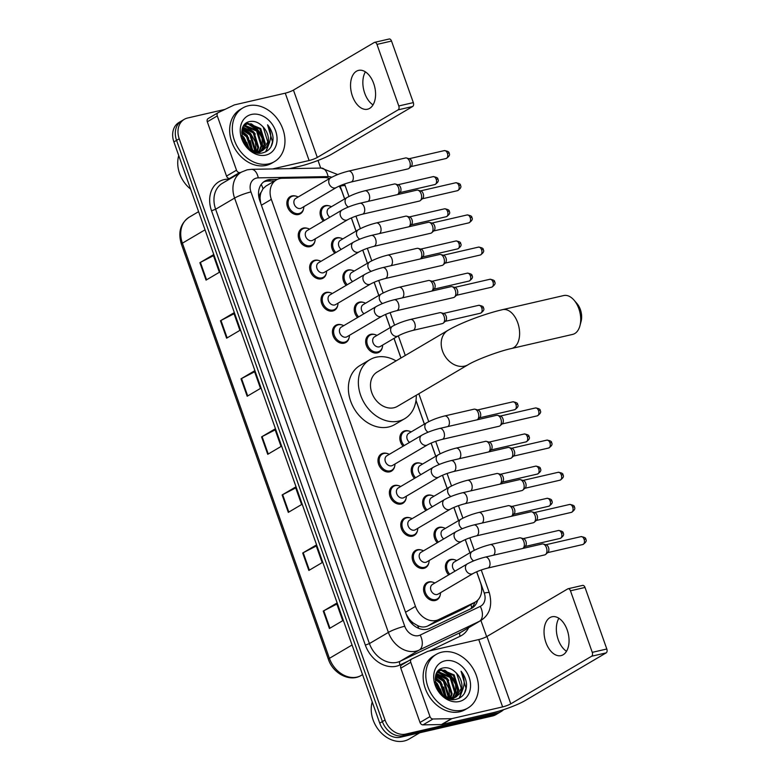 <?xml version="1.0" encoding="UTF-8"?>
<svg xmlns="http://www.w3.org/2000/svg" width="780" height="780" viewBox="0 0 780 780"><rect width="100%" height="100%" fill="white"/><g stroke="black" fill="none" stroke-linecap="round" stroke-linejoin="round"><path stroke-width="1.17" d="M334.747 253.207A9.965 7.819 -120.5 0 1 334.844 238.514A9.965 7.819 -120.5 0 1 336.609 237.812A9.965 7.819 -120.5 0 1 340.577 238.046M346.135 285.382A9.965 7.819 -120.5 0 1 346.232 270.689A9.965 7.819 -120.5 0 1 348.007 269.987A9.965 7.819 -120.5 0 1 351.975 270.212M357.523 317.548A9.965 7.819 -120.5 0 1 357.63 302.854A9.965 7.819 -120.5 0 1 359.395 302.152A9.965 7.819 -120.5 0 1 363.363 302.377M382.327 347.412A9.965 7.819 -120.5 0 1 379.129 352.199A9.965 7.819 -120.5 0 1 377.364 352.901A9.965 7.819 -120.5 0 1 366.776 346.515A9.965 7.819 -120.5 0 1 369.018 335.02A9.965 7.819 -120.5 0 1 370.783 334.318A9.965 7.819 -120.5 0 1 374.751 334.552M403.094 446.219A9.965 7.819 -120.5 0 1 403.192 431.525A9.965 7.819 -120.5 0 1 404.956 430.823A9.965 7.819 -120.5 0 1 408.925 431.057M414.482 478.384A9.965 7.819 -120.5 0 1 414.58 463.69A9.965 7.819 -120.5 0 1 416.354 462.988A9.965 7.819 -120.5 0 1 420.322 463.223M425.88 510.559A9.965 7.819 -120.5 0 1 425.977 495.865A9.965 7.819 -120.5 0 1 427.742 495.163A9.965 7.819 -120.5 0 1 431.71 495.388M437.268 542.724A9.965 7.819 -120.5 0 1 437.365 528.031A9.965 7.819 -120.5 0 1 439.13 527.329A9.965 7.819 -120.5 0 1 443.098 527.563M448.656 574.889A9.965 7.819 -120.5 0 1 448.753 560.196A9.965 7.819 -120.5 0 1 450.528 559.494A9.965 7.819 -120.5 0 1 454.496 559.728M323.349 221.042A9.965 7.819 -120.5 0 1 323.456 206.349A9.965 7.819 -120.5 0 1 325.221 205.647A9.965 7.819 -120.5 0 1 329.189 205.881M440.222 595.023A9.965 7.819 -120.5 0 1 437.024 599.81A9.965 7.819 -120.5 0 1 435.26 600.512A9.965 7.819 -120.5 0 1 424.671 594.126A9.965 7.819 -120.5 0 1 426.913 582.64A9.965 7.819 -120.5 0 1 428.678 581.938A9.965 7.819 -120.5 0 1 432.647 582.163M428.834 562.858A9.965 7.819 -120.5 0 1 425.636 567.645A9.965 7.819 -120.5 0 1 423.872 568.347A9.965 7.819 -120.5 0 1 413.273 561.961A9.965 7.819 -120.5 0 1 415.526 550.466A9.965 7.819 -120.5 0 1 417.29 549.764A9.965 7.819 -120.5 0 1 421.258 549.998M417.446 530.692A9.965 7.819 -120.5 0 1 414.248 535.48A9.965 7.819 -120.5 0 1 412.483 536.182A9.965 7.819 -120.5 0 1 401.885 529.786A9.965 7.819 -120.5 0 1 404.128 518.3A9.965 7.819 -120.5 0 1 405.902 517.598A9.965 7.819 -120.5 0 1 409.87 517.822M406.048 498.517A9.965 7.819 -120.5 0 1 402.851 503.305A9.965 7.819 -120.5 0 1 401.086 504.007A9.965 7.819 -120.5 0 1 390.497 497.62A9.965 7.819 -120.5 0 1 392.74 486.135A9.965 7.819 -120.5 0 1 394.505 485.433A9.965 7.819 -120.5 0 1 398.473 485.657M394.66 466.352A9.965 7.819 -120.5 0 1 391.462 471.139A9.965 7.819 -120.5 0 1 389.698 471.841A9.965 7.819 -120.5 0 1 379.099 465.455A9.965 7.819 -120.5 0 1 381.352 453.96A9.965 7.819 -120.5 0 1 383.116 453.258A9.965 7.819 -120.5 0 1 387.085 453.492M326.313 273.341A9.965 7.819 -120.5 0 1 323.115 278.128A9.965 7.819 -120.5 0 1 321.35 278.831A9.965 7.819 -120.5 0 1 310.752 272.444A9.965 7.819 -120.5 0 1 313.004 260.959A9.965 7.819 -120.5 0 1 314.769 260.257A9.965 7.819 -120.5 0 1 318.737 260.481M314.925 241.176A9.965 7.819 -120.5 0 1 311.727 245.963A9.965 7.819 -120.5 0 1 309.952 246.665A9.965 7.819 -120.5 0 1 299.364 240.279A9.965 7.819 -120.5 0 1 301.606 228.784A9.965 7.819 -120.5 0 1 303.381 228.082A9.965 7.819 -120.5 0 1 307.349 228.316M337.701 305.516A9.965 7.819 -120.5 0 1 334.503 310.303A9.965 7.819 -120.5 0 1 332.738 311.005A9.965 7.819 -120.5 0 1 322.15 304.61A9.965 7.819 -120.5 0 1 324.392 293.124A9.965 7.819 -120.5 0 1 326.157 292.422A9.965 7.819 -120.5 0 1 330.125 292.646M349.099 337.681A9.965 7.819 -120.5 0 1 345.901 342.469A9.965 7.819 -120.5 0 1 344.126 343.171A9.965 7.819 -120.5 0 1 333.538 336.775A9.965 7.819 -120.5 0 1 335.78 325.289A9.965 7.819 -120.5 0 1 337.555 324.587A9.965 7.819 -120.5 0 1 341.523 324.821M303.527 209.011A9.965 7.819 -120.5 0 1 300.329 213.798A9.965 7.819 -120.5 0 1 298.565 214.5A9.965 7.819 -120.5 0 1 287.976 208.104A9.965 7.819 -120.5 0 1 290.219 196.618A9.965 7.819 -120.5 0 1 291.983 195.916A9.965 7.819 -120.5 0 1 295.952 196.141M329.56 178.513A18.691 14.664 59.5 0 0 324.022 177.518L282.331 178.279A18.691 14.664 59.5 0 0 279.718 178.591A18.691 14.664 59.5 0 0 276.403 179.907A18.691 14.664 59.5 0 0 271.343 199.368L415.467 606.392A18.691 14.664 59.5 0 0 438.613 619.603L474.503 602.472A18.691 14.664 59.5 0 0 475.39 601.994A18.691 14.664 59.5 0 0 480.451 582.543L476.639 571.779M413.634 623.269A18.691 14.664 -120.5 0 1 408.671 618.296L408.788 618.599A6.23 4.885 59.5 0 0 413.634 623.269L417.709 625.638C421.219 627.325 424.583 627.442 427.801 625.969L463.69 608.839L475.39 601.994M276.403 179.907L265.912 186.089L263.006 188.76L261.066 192.436A6.23 4.885 59.5 0 0 260.003 198.461A18.691 2.779 160.5 0 0 259.184 198.656M260.003 198.461L260.11 198.773A18.691 14.664 -120.5 0 1 261.066 192.436M260.11 198.773L260.715 203.161M406.224 614.143L408.671 618.296M344.614 198.949L342.118 191.899A18.691 14.664 59.5 0 0 339.115 186.127M469.921 552.796L465.25 539.614M458.523 520.63L453.863 507.449M447.135 488.465L442.465 475.283M435.747 456.3L431.077 443.108M424.349 424.125L415.984 400.501M400.94 358.02L393.988 338.393M390.175 327.619L385.505 314.438M378.787 295.454L374.117 282.272M367.399 263.289L362.729 250.097M356.002 231.124L351.331 217.932M277.475 179.351L270.767 179.478A18.691 14.664 59.5 0 0 268.144 179.8A18.691 14.664 59.5 0 0 264.839 181.116A18.691 14.664 59.5 0 0 259.769 200.567L406.585 615.147A18.691 14.664 59.5 0 0 429.731 628.368L471.003 608.663A18.691 14.664 59.5 0 0 471.88 608.185A18.691 14.664 59.5 0 0 477.633 600.278M263.562 181.984A18.691 14.664 -120.5 0 1 265.483 181.36A18.691 14.664 -120.5 0 1 268.106 181.048L274.677 180.921M443.995 670.117A24.921 19.558 -120.5 0 1 449.046 674.222A24.921 19.558 -120.5 0 0 443.995 670.117M454.506 681.759A24.921 19.558 -120.5 0 1 457.665 691.714A24.921 19.558 -120.5 0 0 454.506 681.759M250.507 123.728A24.921 19.558 -120.5 0 1 255.557 127.822A24.921 19.558 -120.5 0 0 250.507 123.728M261.017 135.369A24.921 19.558 -120.5 0 1 264.176 145.314A24.921 19.558 -120.5 0 0 261.017 135.369M503.558 709.693A18.691 14.664 -120.5 0 1 501.199 711.516A18.691 14.664 -120.5 0 1 497.884 712.832L405.766 734.087A18.691 14.664 -120.5 0 1 385.047 720.018L179.224 138.791A18.691 14.664 -120.5 0 1 184.294 119.33A18.691 14.664 -120.5 0 1 187.6 118.014L224.971 109.395M318.016 160.456L320.707 168.07M480.919 620.48L486.642 636.646M501.199 711.516L495.875 714.655A18.691 14.664 -120.5 0 1 492.56 715.972L400.442 737.217A18.691 14.664 -120.5 0 1 379.733 723.158L173.901 141.921L176.563 140.351A18.691 14.664 -120.5 0 1 181.633 120.89A18.691 14.664 -120.5 0 0 176.563 140.351L382.395 721.588L176.563 140.351L179.224 138.791M400.442 737.217L403.104 735.647A18.691 14.664 -120.5 0 1 382.395 721.588A18.691 14.664 -120.5 0 0 403.104 735.647L495.222 714.402L403.104 735.647L405.766 734.087M498.537 713.086A18.691 14.664 -120.5 0 1 495.222 714.402A18.691 14.664 -120.5 0 0 498.537 713.086M474.835 602.326A18.691 14.664 -120.5 0 1 470.447 608.917M329.423 628.505L342.732 620.675L336.57 603.252L323.261 611.091L329.423 628.505M336.853 604.061L323.778 610.798A4.982 0.741 160.5 0 0 323.261 611.091M308.86 570.443L322.169 562.604L316.007 545.191L302.698 553.02L308.86 570.443M316.29 546L303.215 552.737A4.982 0.741 160.5 0 0 302.698 553.02M288.308 512.372L301.606 504.543L295.444 487.12L282.136 494.959L288.308 512.372M295.727 487.929L282.652 494.666A4.982 0.741 160.5 0 0 282.136 494.959M206.056 280.118L219.365 272.279L213.194 254.855L199.885 262.694L206.056 280.118M213.476 255.674L200.411 262.411A4.982 0.741 160.5 0 0 199.885 262.694M226.619 338.179L239.928 330.349L233.756 312.926L220.447 320.765L226.619 338.179M234.039 313.735L220.974 320.473A4.982 0.741 160.5 0 0 220.447 320.765M247.182 396.25L260.491 388.411L254.319 370.988L241.01 378.827L247.182 396.25M254.602 371.797L241.527 378.544A4.982 0.741 160.5 0 0 241.01 378.827M267.745 454.311L281.053 446.472L274.882 429.058L261.573 436.888L267.745 454.311M275.165 429.868L262.09 436.605A4.982 0.741 160.5 0 0 261.573 436.888M173.901 141.921A18.691 14.664 -120.5 0 1 178.971 122.46L184.294 119.33M373.015 104.891A19.929 11.992 77 0 1 364.718 93.23A19.929 11.992 77 0 1 365.401 71.867M373.708 83.528A19.929 11.992 -103 0 0 358.576 70.376A19.929 11.992 -103 0 0 352.414 96.067A19.929 11.992 -103 0 0 367.536 109.219A19.929 11.992 -103 0 0 373.708 83.528M230.597 178.464L229.534 178.483A3.11 2.447 -120.5 0 1 226.522 176.085L236.506 170.206L217.279 115.918L207.295 121.787A3.11 2.447 -120.5 0 1 208.143 118.55A3.11 2.447 -120.5 0 1 208.289 118.472L217.981 112.759M226.522 176.085L207.295 121.787M289.439 168.636L299.14 166.403A24.921 3.705 160.5 0 0 331.841 154.089L412.688 106.489L398.141 109.843L317.294 157.443A6.23 0.926 -19.5 0 1 309.124 160.524L272.62 168.938M388.83 39.136A3.11 1.872 77 0 1 389.161 39A3.11 1.872 77 0 1 391.521 41.057L376.974 44.411A3.11 1.872 -103 0 0 374.615 42.354A3.11 1.872 -103 0 0 374.283 42.49L293.446 90.09A6.23 0.926 -19.5 0 1 285.265 93.171L234.575 104.861A3.11 2.447 59.5 0 0 234.166 104.998L218.273 112.593A3.11 2.447 59.5 0 0 218.117 112.671A3.11 2.447 59.5 0 0 217.279 115.918M398.141 109.843A3.11 1.872 -103 0 0 398.775 105.963L413.322 102.609L391.521 41.057M413.322 102.609A3.11 1.872 77 0 1 412.688 106.489M398.775 105.963L376.974 44.411M236.506 170.206A3.11 2.447 59.5 0 0 239.518 172.604L240.581 172.585M190.603 189.091A28.031 21.996 -120.5 0 1 178.747 155.591M268.924 163.82A31.142 24.443 -120.5 0 1 235.823 143.842A31.142 24.443 -120.5 0 1 242.843 107.942A31.142 24.443 -120.5 0 1 248.362 105.748A31.142 24.443 -120.5 0 1 281.463 125.716A31.142 24.443 -120.5 0 1 274.443 161.626A31.142 24.443 -120.5 0 1 268.924 163.82M274.443 161.626L271.781 163.186A31.142 24.443 -120.5 0 1 266.263 165.38A31.142 24.443 -120.5 0 1 233.161 145.411A31.142 24.443 -120.5 0 1 240.181 109.512L242.843 107.942M273.068 137.875C272.63 133.058 270.796 128.7 267.569 124.81C272.084 133.302 271.674 140.761 266.36 147.206A15.571 12.217 -120.5 0 0 262.382 126.204C258.599 122.431 254.573 120.851 250.302 121.465C232.781 123.922 245.524 157.697 262.694 152.861C269.519 151.018 272.981 146.026 273.068 137.875M251.443 114.455A21.801 17.111 -120.5 0 1 275.613 130.864A21.801 17.111 -120.5 0 1 265.844 155.103A21.801 17.111 -120.5 0 1 241.673 138.694A21.801 17.111 -120.5 0 1 251.443 114.455M258.394 152.987L260.9 151.418M259.282 152.47L260.442 151.593M260.812 151.261L264.459 143.891L259.877 129.041L247.367 123.883L245.154 124.673M258.209 152.958L259.701 152.236M261.271 151.105L265.298 143.393L260.705 128.554L248.196 123.396L243.701 125.882M257.81 152.899L258.511 152.1M258.823 151.681L261.134 145.85L256.552 131.001L243.672 125.921M258.082 152.939L259.009 152.002M259.34 151.612L261.973 145.353L257.38 130.514L244.871 125.346L244.003 125.58M256.63 151.749L257.81 147.8L253.227 132.961L242.804 127.589M257.195 151.768L258.638 147.313L254.056 132.473L243.019 127.111M254.153 151.359L254.485 149.76L249.893 134.921L242.073 129.88M254.806 151.505L255.314 149.272L250.731 134.433L242.229 129.246M251.297 150.286L246.568 136.88L241.732 132.99M252.057 150.667L247.406 136.393L241.761 132.112M247.484 147.059L242.375 137.904M248.635 148.2L244.072 138.352L242.024 136.334M245.554 124.42L244.091 125.317M255.079 152.178L259.311 151.934L262.197 150.764L266.36 147.206M251.569 150.452L260.14 151.447L263.026 150.277M262.606 150.511L267.793 141.931L263.201 127.082L262.382 126.204M249.493 148.951L243.916 137.358L241.868 135.32M253.13 151.066L247.25 135.398L241.878 131.001M256.23 151.72L255.401 141.98L250.575 133.439L242.687 127.871M262.655 148.97L262.051 138.06L257.224 129.519L248.596 123.698M247.826 123.484L246.246 123.162M265.99 151.691L269.744 141.853M248.937 148.483L246.889 142.603M245.329 139.951L241.966 136.022M252.72 150.92L250.214 140.644M248.654 137.992L241.82 131.459M251.979 136.032L250.156 133.682L242.551 128.222M255.304 134.072L253.481 131.722L244.403 125.765M258.638 132.112L256.815 129.763L247.728 123.805M247.192 123.669L245.905 123.425M265.629 151.876L269.246 143.12M270.972 146.884L272.493 141.872L267.569 124.81M574.051 300.163L577.073 303.673A13.709 8.248 77 0 1 580.369 309.543A13.709 8.248 77 0 1 581.12 321.243L579.95 325.718A19.929 11.992 -103 0 0 578.848 308.704A19.929 11.992 -103 0 0 574.051 300.163A19.929 11.992 -103 0 0 563.716 295.552L502.622 309.64A19.929 11.992 77 0 1 517.754 322.793A19.929 11.992 77 0 1 511.583 348.485L572.676 334.396A19.929 11.992 -103 0 0 579.95 325.718M468.166 364.699A19.929 15.639 59.5 0 1 464.636 366.103A19.929 15.639 59.5 0 1 442.543 351.107A19.929 15.639 59.5 0 1 447.944 330.349L377.208 372.002A19.929 15.639 59.5 0 0 372.723 394.973A19.929 15.639 59.5 0 0 393.91 407.755A19.929 15.639 59.5 0 0 397.439 406.351L468.166 364.699C475.595 360.067 498.595 351.273 511.583 348.485M416.286 395.255A34.261 26.89 -120.5 0 1 404.713 418.694A34.261 26.89 -120.5 0 1 398.639 421.112A34.261 26.89 -120.5 0 1 362.222 399.145A34.261 26.89 -120.5 0 1 369.944 359.648A34.261 26.89 -120.5 0 1 376.019 357.24A34.261 26.89 -120.5 0 1 396.055 360.896M404.713 418.694L394.729 424.573A34.261 26.89 -120.5 0 1 388.654 426.982A34.261 26.89 -120.5 0 1 352.238 405.025A34.261 26.89 -120.5 0 1 359.96 365.527L369.944 359.648M336.316 187.551L301.45 208.075A5.606 4.397 -120.5 0 1 300.456 208.474A5.606 4.397 -120.5 0 1 294.499 204.877A5.606 4.397 -120.5 0 1 295.756 198.412L330.623 177.889A5.606 4.397 -120.5 0 0 329.228 184.051A5.606 4.397 -120.5 0 0 335.322 187.941A5.606 4.397 -120.5 0 0 336.316 187.551C340.324 185.377 345.248 183.544 351.078 182.023L407.998 168.899A5.606 3.373 77 0 0 408.593 168.655A5.606 3.373 77 0 0 408.964 168.382A5.606 3.373 77 0 0 409.734 161.674A5.606 3.373 77 0 0 406.575 158.008A5.606 3.373 77 0 0 405.483 157.97L348.562 171.103A5.606 3.373 77 0 1 352.814 174.798A5.606 3.373 77 0 1 352.921 175.13A5.606 3.373 77 0 1 351.078 182.023M303.839 206.671A9.341 7.332 -120.5 0 1 300.68 212.862A9.341 7.332 -120.5 0 1 299.023 213.525A9.341 7.332 -120.5 0 1 289.097 207.538A9.341 7.332 -120.5 0 1 291.203 196.765A9.341 7.332 -120.5 0 1 292.861 196.102A9.341 7.332 -120.5 0 1 298.155 197.008M406.575 158.008L409.529 158.847A4.046 2.438 77 0 1 411.811 161.489A4.046 2.438 77 0 1 411.255 166.335L408.964 168.382M347.704 219.716L312.839 240.25A5.606 4.397 -120.5 0 1 311.844 240.64A5.606 4.397 -120.5 0 1 305.887 237.052A5.606 4.397 -120.5 0 1 307.144 230.588L342.01 210.054A5.606 4.397 -120.5 0 0 340.616 216.216A5.606 4.397 -120.5 0 0 346.71 220.116A5.606 4.397 -120.5 0 0 347.704 219.716C351.712 217.552 356.635 215.709 362.466 214.198L419.386 201.064A5.606 3.373 77 0 0 419.981 200.83A5.606 3.373 77 0 0 420.361 200.548A5.606 3.373 77 0 0 421.122 193.84A5.606 3.373 77 0 0 417.963 190.174A5.606 3.373 77 0 0 416.871 190.135L359.95 203.268A5.606 3.373 77 0 1 364.202 206.973A5.606 3.373 77 0 1 364.319 207.304A5.606 3.373 77 0 1 362.466 214.198M315.227 238.836A9.341 7.332 -120.5 0 1 312.078 245.037A9.341 7.332 -120.5 0 1 310.421 245.69A9.341 7.332 -120.5 0 1 300.485 239.704A9.341 7.332 -120.5 0 1 302.591 228.93A9.341 7.332 -120.5 0 1 304.249 228.277A9.341 7.332 -120.5 0 1 309.543 229.174M417.963 190.174L420.917 191.012A4.046 2.438 77 0 1 423.199 193.655A4.046 2.438 77 0 1 422.653 198.51L420.361 200.548M359.093 251.881L324.226 272.415A5.606 4.397 -120.5 0 1 323.232 272.815A5.606 4.397 -120.5 0 1 317.275 269.217A5.606 4.397 -120.5 0 1 318.542 262.753L353.408 242.219A5.606 4.397 -120.5 0 0 352.014 248.391A5.606 4.397 -120.5 0 0 358.098 252.281A5.606 4.397 -120.5 0 0 359.093 251.881C363.1 249.717 368.023 247.874 373.864 246.363L430.784 233.23A5.606 3.373 77 0 0 431.369 232.996A5.606 3.373 77 0 0 431.75 232.723A5.606 3.373 77 0 0 432.52 226.005A5.606 3.373 77 0 0 429.361 222.349A5.606 3.373 77 0 0 428.259 222.31L371.339 235.433A5.606 3.373 77 0 1 375.599 239.138A5.606 3.373 77 0 1 375.706 239.47A5.606 3.373 77 0 1 373.864 246.363M326.625 271.001A9.341 7.332 -120.5 0 1 323.466 277.202A9.341 7.332 -120.5 0 1 321.808 277.865A9.341 7.332 -120.5 0 1 311.873 271.869A9.341 7.332 -120.5 0 1 313.979 261.095A9.341 7.332 -120.5 0 1 315.637 260.442A9.341 7.332 -120.5 0 1 320.931 261.339M429.361 222.349L432.315 223.178A4.046 2.438 77 0 1 434.596 225.829A4.046 2.438 77 0 1 434.041 230.675L431.75 232.723M370.49 284.056L335.624 304.58A5.606 4.397 -120.5 0 1 334.63 304.98A5.606 4.397 -120.5 0 1 328.673 301.382A5.606 4.397 -120.5 0 1 329.93 294.918L364.796 274.394A5.606 4.397 -120.5 0 0 363.402 280.556A5.606 4.397 -120.5 0 0 369.496 284.447A5.606 4.397 -120.5 0 0 370.49 284.056C374.498 281.882 379.421 280.04 385.252 278.528L442.172 265.405A5.606 3.373 77 0 0 442.767 265.161A5.606 3.373 77 0 0 443.137 264.888A5.606 3.373 77 0 0 443.908 258.18A5.606 3.373 77 0 0 440.749 254.514A5.606 3.373 77 0 0 439.657 254.475L382.736 267.608A5.606 3.373 77 0 1 386.987 271.303A5.606 3.373 77 0 1 387.094 271.635A5.606 3.373 77 0 1 385.252 278.528M338.013 303.176A9.341 7.332 -120.5 0 1 334.854 309.368A9.341 7.332 -120.5 0 1 333.197 310.031A9.341 7.332 -120.5 0 1 323.271 304.034A9.341 7.332 -120.5 0 1 325.377 293.27A9.341 7.332 -120.5 0 1 327.034 292.607A9.341 7.332 -120.5 0 1 332.329 293.514M440.749 254.514L443.703 255.352A4.046 2.438 77 0 1 445.985 257.995A4.046 2.438 77 0 1 445.429 262.84L443.137 264.888M381.878 316.222L347.012 336.755A5.606 4.397 -120.5 0 1 346.018 337.145A5.606 4.397 -120.5 0 1 340.06 333.548A5.606 4.397 -120.5 0 1 341.318 327.093L376.184 306.56A5.606 4.397 -120.5 0 0 374.79 312.721A5.606 4.397 -120.5 0 0 380.884 316.612A5.606 4.397 -120.5 0 0 381.878 316.222C385.885 314.057 390.809 312.215 396.64 310.703L453.57 297.57A5.606 3.373 77 0 0 454.155 297.336A5.606 3.373 77 0 0 454.535 297.053A5.606 3.373 77 0 0 455.296 290.345A5.606 3.373 77 0 0 452.137 286.679A5.606 3.373 77 0 0 451.045 286.64L394.124 299.773A5.606 3.373 77 0 1 398.375 303.469A5.606 3.373 77 0 1 398.492 303.8A5.606 3.373 77 0 1 396.64 310.703M349.411 335.341A9.341 7.332 -120.5 0 1 346.252 341.543A9.341 7.332 -120.5 0 1 344.594 342.196A9.341 7.332 -120.5 0 1 334.659 336.209A9.341 7.332 -120.5 0 1 336.765 325.435A9.341 7.332 -120.5 0 1 338.423 324.782A9.341 7.332 -120.5 0 1 343.717 325.679M452.137 286.679L455.091 287.518A4.046 2.438 77 0 1 457.373 290.16A4.046 2.438 77 0 1 456.827 295.006L454.535 297.053M427.44 444.892L392.574 465.426A5.606 4.397 -120.5 0 1 391.579 465.816A5.606 4.397 -120.5 0 1 385.622 462.228A5.606 4.397 -120.5 0 1 386.89 455.764L421.756 435.23A5.606 4.397 -120.5 0 0 420.361 441.392A5.606 4.397 -120.5 0 0 426.445 445.292A5.606 4.397 -120.5 0 0 427.44 444.892C431.457 442.728 436.371 440.885 442.211 439.374L499.132 426.241A5.606 3.373 77 0 0 499.717 426.007A5.606 3.373 77 0 0 500.097 425.724A5.606 3.373 77 0 0 500.867 419.016A5.606 3.373 77 0 0 497.708 415.35A5.606 3.373 77 0 0 496.606 415.321L439.686 428.444A5.606 3.373 77 0 1 443.947 432.149A5.606 3.373 77 0 1 444.054 432.481A5.606 3.373 77 0 1 442.211 439.374M394.973 464.012A9.341 7.332 -120.5 0 1 391.813 470.213A9.341 7.332 -120.5 0 1 390.156 470.866A9.341 7.332 -120.5 0 1 380.221 464.88A9.341 7.332 -120.5 0 1 382.327 454.106A9.341 7.332 -120.5 0 1 383.984 453.453A9.341 7.332 -120.5 0 1 389.279 454.35M497.708 415.35L500.662 416.188A4.046 2.438 77 0 1 502.944 418.831A4.046 2.438 77 0 1 502.388 423.686L500.097 425.724M438.838 477.058L403.972 497.591A5.606 4.397 -120.5 0 1 402.977 497.991A5.606 4.397 -120.5 0 1 397.02 494.393A5.606 4.397 -120.5 0 1 398.278 487.929L433.144 467.395A5.606 4.397 -120.5 0 0 431.75 473.567A5.606 4.397 -120.5 0 0 437.843 477.457A5.606 4.397 -120.5 0 0 438.838 477.058C442.845 474.893 447.769 473.05 453.599 471.539L510.52 458.406A5.606 3.373 77 0 0 511.115 458.172A5.606 3.373 77 0 0 511.485 457.899A5.606 3.373 77 0 0 512.255 451.181A5.606 3.373 77 0 0 509.096 447.525A5.606 3.373 77 0 0 508.004 447.486L451.084 460.61A5.606 3.373 77 0 1 455.335 464.315A5.606 3.373 77 0 1 455.442 464.646A5.606 3.373 77 0 1 453.599 471.539M406.36 496.187A9.341 7.332 -120.5 0 1 403.202 502.378A9.341 7.332 -120.5 0 1 401.544 503.042A9.341 7.332 -120.5 0 1 391.619 497.045A9.341 7.332 -120.5 0 1 393.724 486.281A9.341 7.332 -120.5 0 1 395.382 485.618A9.341 7.332 -120.5 0 1 400.676 486.525M509.096 447.525L512.05 448.354A4.046 2.438 77 0 1 514.332 451.006A4.046 2.438 77 0 1 513.776 455.851L511.485 457.899M450.226 509.233L415.36 529.757A5.606 4.397 -120.5 0 1 414.365 530.156A5.606 4.397 -120.5 0 1 408.408 526.558A5.606 4.397 -120.5 0 1 409.675 520.094L444.541 499.57A5.606 4.397 -120.5 0 0 443.147 505.733A5.606 4.397 -120.5 0 0 449.231 509.623A5.606 4.397 -120.5 0 0 450.226 509.233C454.233 507.058 459.157 505.225 464.987 503.704L521.917 490.581A5.606 3.373 77 0 0 522.502 490.337A5.606 3.373 77 0 0 522.883 490.064A5.606 3.373 77 0 0 523.643 483.356A5.606 3.373 77 0 0 520.484 479.69A5.606 3.373 77 0 0 519.392 479.651L462.472 492.784A5.606 3.373 77 0 1 466.723 496.48A5.606 3.373 77 0 1 466.84 496.811A5.606 3.373 77 0 1 464.987 503.704M417.758 528.352A9.341 7.332 -120.5 0 1 414.599 534.544A9.341 7.332 -120.5 0 1 412.942 535.207A9.341 7.332 -120.5 0 1 403.006 529.21A9.341 7.332 -120.5 0 1 405.113 518.447A9.341 7.332 -120.5 0 1 406.77 517.783A9.341 7.332 -120.5 0 1 412.064 518.69M520.484 479.69L523.438 480.529A4.046 2.438 77 0 1 525.72 483.171A4.046 2.438 77 0 1 525.174 488.017L522.883 490.064M461.614 541.398L426.748 561.932A5.606 4.397 -120.5 0 1 425.753 562.322A5.606 4.397 -120.5 0 1 419.796 558.733A5.606 4.397 -120.5 0 1 421.063 552.269L455.93 531.736A5.606 4.397 -120.5 0 0 454.535 537.898A5.606 4.397 -120.5 0 0 460.619 541.798A5.606 4.397 -120.5 0 0 461.614 541.398C465.631 539.233 470.545 537.391 476.385 535.88L533.306 522.746A5.606 3.373 77 0 0 533.89 522.512A5.606 3.373 77 0 0 534.271 522.23A5.606 3.373 77 0 0 535.041 515.521A5.606 3.373 77 0 0 531.882 511.856A5.606 3.373 77 0 0 530.78 511.817L473.86 524.95A5.606 3.373 77 0 1 478.12 528.645A5.606 3.373 77 0 1 478.228 528.986A5.606 3.373 77 0 1 476.385 535.88M429.146 560.518A9.341 7.332 -120.5 0 1 425.987 566.719A9.341 7.332 -120.5 0 1 424.33 567.372A9.341 7.332 -120.5 0 1 414.404 561.385A9.341 7.332 -120.5 0 1 416.5 550.612A9.341 7.332 -120.5 0 1 418.158 549.958A9.341 7.332 -120.5 0 1 423.452 550.856M531.882 511.856L534.836 512.694A4.046 2.438 77 0 1 537.118 515.336A4.046 2.438 77 0 1 536.562 520.192L534.271 522.23M473.011 573.563L438.145 594.097A5.606 4.397 -120.5 0 1 437.151 594.487A5.606 4.397 -120.5 0 1 431.194 590.899A5.606 4.397 -120.5 0 1 432.452 584.434L467.317 563.901A5.606 4.397 -120.5 0 0 465.923 570.073A5.606 4.397 -120.5 0 0 472.017 573.963A5.606 4.397 -120.5 0 0 473.011 573.563C477.019 571.399 481.942 569.556 487.773 568.045L544.693 554.911A5.606 3.373 77 0 0 545.288 554.678A5.606 3.373 77 0 0 545.668 554.404A5.606 3.373 77 0 0 546.429 547.687A5.606 3.373 77 0 0 543.27 544.03A5.606 3.373 77 0 0 542.178 543.992L485.257 557.115A5.606 3.373 77 0 1 489.508 560.82A5.606 3.373 77 0 1 489.616 561.151A5.606 3.373 77 0 1 487.773 568.045M440.534 592.683A9.341 7.332 -120.5 0 1 437.375 598.884A9.341 7.332 -120.5 0 1 435.718 599.547A9.341 7.332 -120.5 0 1 425.792 593.551A9.341 7.332 -120.5 0 1 427.898 582.777A9.341 7.332 -120.5 0 1 429.556 582.124A9.341 7.332 -120.5 0 1 434.85 583.021M543.27 544.03L546.224 544.859A4.046 2.438 77 0 1 548.506 547.511A4.046 2.438 77 0 1 547.95 552.357L545.668 554.404M329.833 217.23A5.606 4.397 -120.5 0 1 328.994 208.153L346.954 197.574A5.606 4.397 -120.5 0 0 345.56 203.736A5.606 4.397 -120.5 0 0 348.368 207.022M324.46 220.389A9.341 7.332 -120.5 0 1 324.431 206.495A9.341 7.332 -120.5 0 1 326.089 205.842A9.341 7.332 -120.5 0 1 331.383 206.739M368.15 201.376A5.606 3.373 77 0 0 369.262 194.815A5.606 3.373 77 0 0 364.894 190.788L394.27 184.012A5.606 3.373 77 0 1 395.372 184.041L398.327 184.88A4.046 2.438 77 0 1 400.608 187.522A4.046 2.438 77 0 1 400.052 192.377L397.761 194.415A5.606 3.373 77 0 1 397.537 194.6M395.372 184.041A5.606 3.373 77 0 1 398.824 188.711A5.606 3.373 77 0 1 397.761 194.415M341.231 249.395A5.606 4.397 -120.5 0 1 340.382 240.318L358.351 229.739A5.606 4.397 -120.5 0 0 356.957 235.901A5.606 4.397 -120.5 0 0 359.755 239.187M335.848 252.564A9.341 7.332 -120.5 0 1 335.829 238.66A9.341 7.332 -120.5 0 1 337.486 238.007A9.341 7.332 -120.5 0 1 342.781 238.904M379.548 233.542A5.606 3.373 77 0 0 380.65 226.98A5.606 3.373 77 0 0 376.282 222.953L405.668 216.177A5.606 3.373 77 0 1 406.76 216.216L409.715 217.045A4.046 2.438 77 0 1 411.996 219.697A4.046 2.438 77 0 1 411.44 224.543L409.159 226.59A5.606 3.373 77 0 1 408.925 226.766M406.76 216.216A5.606 3.373 77 0 1 410.212 220.876A5.606 3.373 77 0 1 409.159 226.59M352.619 281.56A5.606 4.397 -120.5 0 1 351.78 272.483L369.74 261.904A5.606 4.397 -120.5 0 0 368.345 268.067A5.606 4.397 -120.5 0 0 371.144 271.362M347.236 284.729A9.341 7.332 -120.5 0 1 347.217 270.835A9.341 7.332 -120.5 0 1 348.875 270.173A9.341 7.332 -120.5 0 1 354.169 271.079M390.936 265.717A5.606 3.373 77 0 0 392.038 259.155A5.606 3.373 77 0 0 387.68 255.119L417.056 248.342A5.606 3.373 77 0 1 418.148 248.381L421.112 249.22A4.046 2.438 77 0 1 423.394 251.862A4.046 2.438 77 0 1 422.838 256.708L420.547 258.755A5.606 3.373 77 0 1 420.322 258.94M418.148 248.381A5.606 3.373 77 0 1 421.6 253.052A5.606 3.373 77 0 1 420.547 258.755M364.006 313.735A5.606 4.397 -120.5 0 1 363.168 304.648L381.127 294.079A5.606 4.397 -120.5 0 0 379.733 300.241A5.606 4.397 -120.5 0 0 382.541 303.527M358.634 316.894A9.341 7.332 -120.5 0 1 358.605 303.001A9.341 7.332 -120.5 0 1 360.262 302.338A9.341 7.332 -120.5 0 1 365.557 303.244M402.324 297.882A5.606 3.373 77 0 0 403.435 291.32A5.606 3.373 77 0 0 399.067 287.284L428.444 280.507A5.606 3.373 77 0 1 429.546 280.546L432.5 281.385A4.046 2.438 77 0 1 434.782 284.027A4.046 2.438 77 0 1 434.226 288.873L431.935 290.921A5.606 3.373 77 0 1 431.71 291.106M429.546 280.546A5.606 3.373 77 0 1 432.998 285.217A5.606 3.373 77 0 1 431.935 290.921M398.209 335.907L380.25 346.486A5.606 4.397 -120.5 0 1 379.255 346.876A5.606 4.397 -120.5 0 1 373.298 343.288A5.606 4.397 -120.5 0 1 374.556 336.823L392.525 326.245A5.606 4.397 -120.5 0 0 391.131 332.407A5.606 4.397 -120.5 0 0 397.215 336.297A5.606 4.397 -120.5 0 0 398.209 335.907C402.217 333.733 407.14 331.9 412.981 330.379L442.357 323.602A5.606 3.373 77 0 0 442.952 323.369A5.606 3.373 77 0 0 443.332 323.096A5.606 3.373 77 0 0 444.385 317.382A5.606 3.373 77 0 0 440.934 312.721A5.606 3.373 77 0 0 439.842 312.683L410.456 319.459A5.606 3.373 77 0 1 414.823 323.485A5.606 3.373 77 0 1 413.566 330.145A5.606 3.373 77 0 1 412.981 330.379M382.639 345.072A9.341 7.332 -120.5 0 1 379.48 351.273A9.341 7.332 -120.5 0 1 377.822 351.926A9.341 7.332 -120.5 0 1 367.897 345.94A9.341 7.332 -120.5 0 1 370.003 335.166A9.341 7.332 -120.5 0 1 371.66 334.513A9.341 7.332 -120.5 0 1 376.954 335.41M440.934 312.721L443.888 313.55A4.046 2.438 77 0 1 446.17 316.202A4.046 2.438 77 0 1 445.614 321.048L443.332 323.096M409.578 442.406A5.606 4.397 -120.5 0 1 408.73 433.329L426.699 422.75A5.606 4.397 -120.5 0 0 425.305 428.912A5.606 4.397 -120.5 0 0 428.103 432.198M404.196 445.575A9.341 7.332 -120.5 0 1 404.177 431.671A9.341 7.332 -120.5 0 1 405.834 431.018A9.341 7.332 -120.5 0 1 411.128 431.915M447.895 426.553A5.606 3.373 77 0 0 448.997 419.991A5.606 3.373 77 0 0 444.629 415.964L474.016 409.188A5.606 3.373 77 0 1 475.108 409.217L478.062 410.056A4.046 2.438 77 0 1 480.344 412.698A4.046 2.438 77 0 1 479.788 417.553L477.506 419.591A5.606 3.373 77 0 1 477.272 419.776M475.108 409.217A5.606 3.373 77 0 1 478.559 413.887A5.606 3.373 77 0 1 477.506 419.591M420.966 474.572A5.606 4.397 -120.5 0 1 420.127 465.494L438.087 454.915A5.606 4.397 -120.5 0 0 436.693 461.077A5.606 4.397 -120.5 0 0 439.491 464.363M415.584 477.74A9.341 7.332 -120.5 0 1 415.565 463.837A9.341 7.332 -120.5 0 1 417.222 463.183A9.341 7.332 -120.5 0 1 422.516 464.081M459.284 458.718A5.606 3.373 77 0 0 460.385 452.156A5.606 3.373 77 0 0 456.027 448.13L485.404 441.353A5.606 3.373 77 0 1 486.505 441.392L489.46 442.231A4.046 2.438 77 0 1 491.741 444.873A4.046 2.438 77 0 1 491.185 449.719L488.894 451.766A5.606 3.373 77 0 1 488.67 451.942M486.505 441.392A5.606 3.373 77 0 1 489.957 446.053A5.606 3.373 77 0 1 488.894 451.766M432.354 506.737A5.606 4.397 -120.5 0 1 431.515 497.659L449.485 487.081A5.606 4.397 -120.5 0 0 448.09 493.243A5.606 4.397 -120.5 0 0 450.889 496.538M426.982 509.906A9.341 7.332 -120.5 0 1 426.952 496.012A9.341 7.332 -120.5 0 1 428.61 495.349A9.341 7.332 -120.5 0 1 433.904 496.255M470.671 490.893A5.606 3.373 77 0 0 471.783 484.331A5.606 3.373 77 0 0 467.415 480.295L496.802 473.519A5.606 3.373 77 0 1 497.894 473.558L500.848 474.396A4.046 2.438 77 0 1 503.129 477.038A4.046 2.438 77 0 1 502.574 481.884L500.282 483.931A5.606 3.373 77 0 1 500.058 484.117M497.894 473.558A5.606 3.373 77 0 1 501.345 478.228A5.606 3.373 77 0 1 500.282 483.931M443.752 538.912A5.606 4.397 -120.5 0 1 442.904 529.834L460.873 519.256A5.606 4.397 -120.5 0 0 459.478 525.418A5.606 4.397 -120.5 0 0 462.277 528.703M438.37 542.071A9.341 7.332 -120.5 0 1 438.35 528.177A9.341 7.332 -120.5 0 1 440.008 527.514A9.341 7.332 -120.5 0 1 445.302 528.421M482.069 523.058A5.606 3.373 77 0 0 483.171 516.496A5.606 3.373 77 0 0 478.803 512.47L508.19 505.684A5.606 3.373 77 0 1 509.281 505.723L512.236 506.561A4.046 2.438 77 0 1 514.517 509.203A4.046 2.438 77 0 1 513.971 514.059L511.68 516.097A5.606 3.373 77 0 1 511.446 516.282M509.281 505.723A5.606 3.373 77 0 1 512.733 510.393A5.606 3.373 77 0 1 511.68 516.097M455.14 571.077A5.606 4.397 -120.5 0 1 454.301 562L472.261 551.421A5.606 4.397 -120.5 0 0 470.866 557.583A5.606 4.397 -120.5 0 0 473.665 560.869M449.758 574.246A9.341 7.332 -120.5 0 1 449.738 560.342A9.341 7.332 -120.5 0 1 451.396 559.689A9.341 7.332 -120.5 0 1 456.69 560.586M493.457 555.224A5.606 3.373 77 0 0 494.559 548.662A5.606 3.373 77 0 0 490.201 544.635L519.577 537.859A5.606 3.373 77 0 1 520.679 537.898L523.633 538.726A4.046 2.438 77 0 1 525.915 541.379A4.046 2.438 77 0 1 525.359 546.224L523.068 548.272A5.606 3.373 77 0 1 522.844 548.447M520.679 537.898A5.606 3.373 77 0 1 524.131 542.558A5.606 3.373 77 0 1 523.068 548.272M566.504 651.29A19.929 11.992 77 0 1 558.207 639.62A19.929 11.992 77 0 1 558.889 618.257M567.187 629.928A19.929 11.992 -103 0 0 552.065 616.765A19.929 11.992 -103 0 0 545.902 642.457A19.929 11.992 -103 0 0 561.025 655.619A19.929 11.992 -103 0 0 567.187 629.928M429.994 716.596A3.11 2.447 59.5 0 0 433.007 718.994L451.474 718.663A3.11 2.447 59.5 0 0 451.912 718.614L441.928 724.483A3.11 2.447 -120.5 0 1 441.49 724.542L423.023 724.874A3.11 2.447 -120.5 0 1 420.01 722.475L429.994 716.596L410.767 662.308L400.784 668.187A3.11 2.447 -120.5 0 1 401.632 664.94A3.11 2.447 -120.5 0 1 401.778 664.862L411.469 659.158M420.01 722.475L400.784 668.187M441.928 724.483L492.628 712.793A24.921 3.705 160.5 0 0 525.33 700.479L606.167 652.88L591.63 656.233L510.783 703.843A6.23 0.926 -19.5 0 1 502.613 706.914L451.912 718.614M582.319 585.526A3.11 1.872 77 0 1 582.65 585.39A3.11 1.872 77 0 1 585.01 587.447L570.463 590.801A3.11 1.872 -103 0 0 568.103 588.744A3.11 1.872 -103 0 0 567.772 588.88L486.935 636.48A6.23 0.926 -19.5 0 1 478.754 639.561L428.064 651.251A3.11 2.447 59.5 0 0 427.654 651.398L411.752 658.983A3.11 2.447 59.5 0 0 411.606 659.061A3.11 2.447 59.5 0 0 410.767 662.308M591.63 656.233A3.11 1.872 -103 0 0 592.264 652.353L606.811 648.999L585.01 587.447M606.811 648.999A3.11 1.872 77 0 1 606.167 652.88M592.264 652.353L570.463 590.801M419.776 732.761L409.13 739.03A28.031 21.996 -120.5 0 1 404.167 741A28.031 21.996 -120.5 0 1 379.07 730.499A28.031 21.996 -120.5 0 1 372.235 701.981M462.413 710.209A31.142 24.443 -120.5 0 1 429.312 690.242A31.142 24.443 -120.5 0 1 436.332 654.342A31.142 24.443 -120.5 0 1 441.851 652.148A31.142 24.443 -120.5 0 1 474.952 672.116A31.142 24.443 -120.5 0 1 467.932 708.016A31.142 24.443 -120.5 0 1 462.413 710.209M467.932 708.016L465.27 709.585A31.142 24.443 -120.5 0 1 459.752 711.779A31.142 24.443 -120.5 0 1 426.65 691.811A31.142 24.443 -120.5 0 1 433.67 655.902L436.332 654.342M466.557 684.265C466.118 679.448 464.285 675.1 461.058 671.209C465.572 679.692 465.163 687.16 459.849 693.605A15.571 12.217 -120.5 0 0 455.871 672.604C452.088 668.831 448.061 667.251 443.791 667.856C426.27 670.312 439.013 704.087 456.183 699.25C463.008 697.417 466.469 692.416 466.557 684.265M444.931 660.855A21.801 17.111 -120.5 0 1 469.102 677.264A21.801 17.111 -120.5 0 1 459.332 701.503A21.801 17.111 -120.5 0 1 435.162 685.093A21.801 17.111 -120.5 0 1 444.931 660.855M451.883 699.377L454.389 697.808M452.761 698.861L453.931 697.983M454.301 697.651L457.948 690.28L453.365 675.441L440.856 670.274L438.633 671.063M451.698 699.348L453.19 698.626M454.76 697.495L458.786 689.793L454.194 674.944L441.685 669.786L437.19 672.272M451.298 699.289L452 698.49M452.312 698.081L454.623 692.24L450.04 677.401L437.161 672.321M451.571 699.338L452.498 698.392M452.829 698.002L455.462 691.753L450.869 676.904L438.36 671.746L437.492 671.97M450.119 698.139L451.298 694.2L446.716 679.361L436.293 673.978M450.684 698.158L452.127 693.712L447.544 678.863L436.507 673.501M447.642 697.759L447.973 696.16L443.381 681.31L435.562 676.27M448.295 697.905L448.802 695.672L444.22 680.823L435.718 675.636M444.785 696.676L440.056 683.27L435.22 679.39M445.546 697.057L440.885 682.783L435.25 678.502M440.973 693.459L435.864 684.304M442.123 694.6L437.56 684.742L435.513 682.734M439.043 670.81L437.58 671.716M448.568 698.568L452.8 698.324L455.686 697.154L459.849 693.605M445.058 696.852L453.628 697.837L456.514 696.667M456.095 696.901L461.282 688.321L456.69 673.481L455.871 672.604M442.981 695.341L437.404 683.748L435.357 681.71M446.618 697.457L440.739 681.788L435.367 677.391M449.719 698.11L448.89 688.37L444.064 679.828L436.176 674.261M456.144 695.37L455.54 684.45L450.713 675.909L442.084 670.098M441.314 669.874L439.735 669.562M459.478 698.09L463.232 688.243M442.426 694.873L440.378 688.993M438.818 686.341L435.454 682.422M446.209 697.32L443.703 687.034M442.143 684.382L435.308 677.849M445.468 682.422L443.644 680.072L436.04 674.612M448.793 680.462L446.969 678.122L437.892 672.165M452.127 678.502L450.304 676.163L441.217 670.205M440.68 670.059L439.394 669.815M459.118 698.266L462.735 689.52M464.461 693.274L465.982 688.272L461.058 671.209M418.645 628.339A18.691 11.554 -115.5 0 0 417.709 625.638M263.006 188.76A18.691 10.588 -91 0 0 261.212 184.441M471.588 607.913A18.691 11.554 -115.5 0 0 470.983 604.597M408.788 618.599A18.691 2.779 160.5 0 0 408.203 618.735M261.417 205.208L271.343 199.368M463.69 608.839L474.503 602.472M427.801 625.969L438.613 619.603M405.551 612.232L415.467 606.392M331.763 177.255A12.46 9.779 59.5 0 0 328.097 176.602L258.277 177.859A12.46 9.779 59.5 0 0 256.523 178.074A12.46 9.779 59.5 0 0 250.945 191.929L404.742 626.252A12.46 9.779 59.5 0 0 418.558 635.632A12.46 9.779 59.5 0 0 420.176 635.066L480.285 606.362A12.46 9.779 59.5 0 0 484.253 593.073L476.697 571.76M480.285 606.362A12.46 7.703 -115.5 0 1 479.369 621.328L419.26 650.033A24.921 19.558 -120.5 0 1 416.013 651.163A24.921 19.558 -120.5 0 1 388.391 632.404L234.595 198.081A24.921 19.558 -120.5 0 1 241.342 172.136L222.378 183.3A24.921 19.558 59.5 0 0 215.631 209.245L369.427 643.578A24.921 19.558 59.5 0 0 397.049 662.327A24.921 19.558 59.5 0 0 400.296 661.196L460.405 632.492A24.921 19.558 59.5 0 0 461.584 631.868L480.538 620.704A24.921 19.558 -120.5 0 1 479.369 621.328L460.405 632.492A3.11 1.93 64.5 0 0 460.171 636.236L429.341 650.959M408.369 660.972L400.062 664.94A28.031 21.996 -120.5 0 1 365.342 645.109L211.536 210.785L215.631 209.245L234.595 198.081A12.46 1.852 -19.5 0 1 250.945 191.929M400.062 664.94A3.11 1.93 64.5 0 1 400.296 661.196L419.26 650.033A12.46 7.703 -115.5 0 0 420.176 635.066M211.536 210.785A28.031 21.996 -120.5 0 1 224.104 179.624A28.031 21.996 -120.5 0 1 228.033 179.147L229.476 179.117M468.604 627.734A28.031 21.996 -120.5 0 1 460.171 636.236M385.047 720.018L379.733 723.158M497.884 712.832L492.56 715.972M404.742 626.252A12.46 1.852 -19.5 0 0 388.391 632.404L369.427 643.578L365.342 645.109M469.979 552.767L465.309 539.584M458.581 520.601L453.921 507.419M447.194 488.426L442.523 475.254M435.805 456.261L431.135 443.089M424.408 424.096L416.003 400.354M400.998 357.991L394.046 338.354M390.234 327.59L385.573 314.408M378.846 295.425L374.176 282.243M367.458 263.25L362.788 250.078M356.06 231.085L351.4 217.903M344.672 198.919L340.168 186.186A12.46 9.779 59.5 0 0 340.002 185.737M228.238 179.858A3.11 1.765 89 0 1 228.033 179.147M484.253 593.073A12.46 1.852 -19.5 0 1 489.343 592.839L481.25 569.985M340.168 186.186A12.46 1.852 -19.5 0 1 345.257 185.942L344.477 183.992M328.097 176.602A12.46 7.059 -91 0 0 321.223 168.061L251.394 169.328A12.46 7.059 -91 0 1 258.277 177.859M268.106 181.048L270.767 179.478M359.834 676.163A6.23 3.851 -115.5 0 0 360.097 676.055C348.904 681.876 332.875 673.12 328.39 659.295A6.23 0.926 -19.5 0 1 329.413 658.34A24.921 19.558 59.5 0 0 360.282 675.958L360.097 676.055A6.23 3.851 -115.5 0 0 360.282 675.958L362.544 674.622M205.033 229.837L182.393 243.175A6.23 0.926 160.5 0 0 181.379 244.13C177.84 232.313 180.434 223.353 189.15 217.23A24.921 19.558 59.5 0 0 182.393 243.175L329.413 658.34L352.053 645.001M268.252 454.009L262.09 436.605M247.699 395.938L241.527 378.544M227.136 337.877L220.974 320.473M206.573 279.815L200.411 262.411M288.815 512.07L282.652 494.666M309.377 570.141L303.215 552.737M329.94 628.202L323.778 610.798M317.294 157.443L293.446 90.09M309.124 160.524L285.265 93.171M239.518 172.604L229.534 178.483M251.316 123.844A24.921 19.558 -120.5 0 1 264.391 144.31M446.15 158.496C449.251 156.448 450.226 154.684 449.056 153.202C449.348 151.964 447.779 151.096 444.327 150.608A4.046 2.438 77 0 1 447.398 153.28A4.046 2.438 77 0 1 446.15 158.496L410.943 166.618M449.056 153.202A4.046 0.605 160.5 0 0 447.398 153.28M457.538 190.671C460.648 188.614 461.614 186.849 460.444 185.367C460.746 184.129 459.166 183.271 455.715 182.774A4.046 2.438 77 0 1 458.786 185.445A4.046 2.438 77 0 1 457.538 190.671L422.331 198.793M460.444 185.367A4.046 0.605 160.5 0 0 458.786 185.445M468.926 222.836C472.036 220.779 473.002 219.014 471.832 217.542C472.134 216.304 470.555 215.436 467.113 214.948A4.046 2.438 77 0 1 470.184 217.62A4.046 2.438 77 0 1 468.926 222.836L433.719 230.958M471.832 217.542A4.046 0.605 160.5 0 0 470.184 217.62M480.324 255.002C483.424 252.954 484.399 251.179 483.229 249.707C483.522 248.469 481.952 247.601 478.501 247.114A4.046 2.438 77 0 1 481.572 249.785A4.046 2.438 77 0 1 480.324 255.002L445.117 263.123M483.229 249.707A4.046 0.605 160.5 0 0 481.572 249.785M491.712 287.177C494.822 285.119 495.787 283.354 494.618 281.873C494.92 280.634 493.34 279.776 489.889 279.279A4.046 2.438 77 0 1 492.96 281.95A4.046 2.438 77 0 1 491.712 287.177L456.505 295.288M494.618 281.873A4.046 0.605 160.5 0 0 492.96 281.95M537.274 415.847C540.384 413.79 541.349 412.025 540.189 410.553C540.481 409.305 538.902 408.447 535.46 407.95A4.046 2.438 77 0 1 538.532 410.631A4.046 2.438 77 0 1 537.274 415.847L502.076 423.969M540.189 410.553A4.046 0.605 160.5 0 0 538.532 410.631M548.672 448.012C551.772 445.955 552.747 444.19 551.577 442.718C551.87 441.48 550.3 440.612 546.848 440.125A4.046 2.438 77 0 1 549.919 442.796A4.046 2.438 77 0 1 548.672 448.012L513.464 456.134M551.577 442.718A4.046 0.605 160.5 0 0 549.919 442.796M560.059 480.178C563.17 478.13 564.135 476.365 562.965 474.883C563.267 473.645 561.688 472.777 558.236 472.29A4.046 2.438 77 0 1 561.317 474.962A4.046 2.438 77 0 1 560.059 480.178L524.852 488.299M562.965 474.883A4.046 0.605 160.5 0 0 561.317 474.962M571.447 512.353C574.558 510.296 575.523 508.531 574.363 507.049C574.655 505.81 573.085 504.952 569.634 504.455A4.046 2.438 77 0 1 572.705 507.127A4.046 2.438 77 0 1 571.447 512.353L536.25 520.475M574.363 507.049A4.046 0.605 160.5 0 0 572.705 507.127M582.845 544.518C585.946 542.461 586.921 540.696 585.751 539.224C586.043 537.986 584.474 537.118 581.022 536.63A4.046 2.438 77 0 1 584.093 539.302A4.046 2.438 77 0 1 582.845 544.518L547.638 552.64M585.751 539.224A4.046 0.605 160.5 0 0 584.093 539.302M434.938 184.538C438.048 182.481 439.013 180.716 437.853 179.234C438.145 177.996 436.576 177.138 433.124 176.641A4.046 2.438 77 0 1 436.195 179.312A4.046 2.438 77 0 1 434.938 184.538L399.74 192.66M437.853 179.234A4.046 0.605 160.5 0 0 436.195 179.312M446.335 216.703C449.436 214.646 450.411 212.881 449.241 211.409C449.534 210.171 447.964 209.303 444.512 208.816A4.046 2.438 77 0 1 447.584 211.487A4.046 2.438 77 0 1 446.335 216.703L411.128 224.825M449.241 211.409A4.046 0.605 160.5 0 0 447.584 211.487M457.723 248.869C460.834 246.821 461.799 245.056 460.629 243.575C460.931 242.336 459.352 241.468 455.9 240.981A4.046 2.438 77 0 1 458.981 243.653A4.046 2.438 77 0 1 457.723 248.869L422.516 256.99M460.629 243.575A4.046 0.605 160.5 0 0 458.981 243.653M469.111 281.044C472.222 278.986 473.187 277.222 472.027 275.74C472.319 274.502 470.749 273.644 467.298 273.146A4.046 2.438 77 0 1 470.369 275.818A4.046 2.438 77 0 1 469.111 281.044L433.914 289.156M472.027 275.74A4.046 0.605 160.5 0 0 470.369 275.818M480.509 313.209C483.61 311.152 484.585 309.387 483.415 307.915C483.717 306.667 482.137 305.809 478.686 305.321A4.046 2.438 77 0 1 481.757 307.993A4.046 2.438 77 0 1 480.509 313.209L445.302 321.331M483.415 307.915A4.046 0.605 160.5 0 0 481.757 307.993M514.683 409.715C517.783 407.657 518.758 405.892 517.588 404.42C517.891 403.172 516.311 402.314 512.86 401.817A4.046 2.438 77 0 1 515.931 404.498A4.046 2.438 77 0 1 514.683 409.715L479.476 417.836M517.588 404.42A4.046 0.605 160.5 0 0 515.931 404.498M526.071 441.88C529.181 439.822 530.146 438.058 528.976 436.585C529.279 435.347 527.699 434.479 524.258 433.992A4.046 2.438 77 0 1 527.329 436.663A4.046 2.438 77 0 1 526.071 441.88L490.864 450.002M528.976 436.585A4.046 0.605 160.5 0 0 527.329 436.663M537.469 474.045C540.569 471.998 541.534 470.233 540.374 468.751C540.667 467.512 539.097 466.645 535.645 466.157A4.046 2.438 77 0 1 538.717 468.829A4.046 2.438 77 0 1 537.469 474.045L502.261 482.167M540.374 468.751A4.046 0.605 160.5 0 0 538.717 468.829M548.857 506.22C551.957 504.163 552.932 502.398 551.762 500.916C552.065 499.678 550.485 498.82 547.033 498.322A4.046 2.438 77 0 1 550.105 500.994A4.046 2.438 77 0 1 548.857 506.22L513.649 514.342M551.762 500.916A4.046 0.605 160.5 0 0 550.105 500.994M560.245 538.385C563.355 536.328 564.32 534.563 563.15 533.091C563.452 531.853 561.873 530.985 558.431 530.498A4.046 2.438 77 0 1 561.502 533.169A4.046 2.438 77 0 1 560.245 538.385L525.038 546.507M563.15 533.091A4.046 0.605 160.5 0 0 561.502 533.169M510.783 703.843L486.935 636.48M502.613 706.914L478.754 639.561M441.49 724.542L451.474 718.663M433.007 718.994L423.023 724.874M444.805 670.234A24.921 19.558 -120.5 0 1 457.88 690.709M251.394 169.328L247.075 169.855L241.342 172.136M480.538 620.704C489.723 614.913 492.658 605.621 489.343 592.839M474.289 550.329L469.862 537.82M462.901 518.154L458.465 505.654M451.503 485.989L447.077 473.479M440.115 453.823L435.688 441.314M428.727 421.658L418.84 393.754M405.288 355.465L398.336 335.839M394.553 325.153L390.117 312.644M383.156 292.978L378.729 280.478M371.767 260.812L367.341 248.303M360.38 228.647L355.943 216.138M348.982 196.472L345.257 185.942M337.701 174.564L321.223 168.061M328.39 659.295L181.379 244.13M189.15 217.23L198.598 211.663M389.161 39L374.615 42.354M218.117 112.671L208.143 118.55M447.944 330.349C460.756 322.744 485.14 313.657 502.622 309.64M348.562 171.103C341.815 172.78 335.829 175.042 330.623 177.889M291.203 196.765L288.19 198.539M300.68 212.862L297.668 214.636M444.327 150.608L409.12 158.73M359.95 203.268C353.203 204.955 347.227 207.217 342.01 210.054M302.591 228.93L299.578 230.704M312.078 245.037L309.065 246.811M455.715 182.774L420.508 190.895M371.339 235.433C364.591 237.12 358.615 239.382 353.408 242.219M313.979 261.095L310.976 262.87M323.466 277.202L320.453 278.977M467.113 214.948L431.906 223.07M382.736 267.608C375.989 269.285 370.003 271.547 364.796 274.394M325.377 293.27L322.364 295.045M334.854 309.368L331.841 311.142M478.501 247.114L443.293 255.235M394.124 299.773C387.377 301.45 381.401 303.712 376.184 306.56M336.765 325.435L333.752 327.21M346.252 341.543L343.239 343.307M489.889 279.279L454.691 287.401M439.686 428.444C432.939 430.131 426.962 432.393 421.756 435.23M382.327 454.106L379.324 455.881M391.813 470.213L388.801 471.988M535.46 407.95L500.253 416.072M451.084 460.61C444.337 462.296 438.35 464.558 433.144 467.395M393.724 486.281L390.712 488.046M403.202 502.378L400.189 504.153M546.848 440.125L511.641 448.247M462.472 492.784C455.725 494.462 449.748 496.723 444.541 499.57M405.113 518.447L402.1 520.221M414.599 534.544L411.587 536.318M558.236 472.29L523.039 480.412M473.86 524.95C467.113 526.636 461.136 528.899 455.93 531.736M416.5 550.612L413.498 552.386M425.987 566.719L422.974 568.493M569.634 504.455L534.427 512.577M485.257 557.115C478.51 558.802 472.524 561.064 467.317 563.901M427.898 582.777L424.885 584.551M437.375 598.884L434.363 600.658M581.022 536.63L545.815 544.752M364.894 190.788C358.147 192.465 352.17 194.727 346.954 197.574M324.431 206.495L321.428 208.27M433.124 176.641L397.917 184.762M376.282 222.953C369.535 224.63 363.558 226.892 358.351 229.739M335.829 238.66L332.816 240.435M444.512 208.816L409.305 216.938M387.68 255.119C380.933 256.805 374.946 259.067 369.74 261.904M347.217 270.835L344.204 272.6M455.9 240.981L420.703 249.103M399.067 287.284C392.32 288.971 386.344 291.232 381.127 294.079M358.605 303.001L355.602 304.775M467.298 273.146L432.091 281.268M410.456 319.459C403.709 321.136 397.732 323.398 392.525 326.245M370.003 335.166L366.99 336.94M379.48 351.273L376.467 353.048M478.686 305.321L443.479 313.433M444.629 415.964C437.882 417.641 431.906 419.903 426.699 422.75M404.177 431.671L401.164 433.446M512.86 401.817L477.652 409.939M456.027 448.13C449.28 449.806 443.293 452.069 438.087 454.915M415.565 463.837L412.552 465.611M524.258 433.992L489.05 442.114M467.415 480.295C460.668 481.981 454.691 484.244 449.485 487.081M426.952 496.012L423.95 497.776M535.645 466.157L500.438 474.279M478.803 512.47C472.056 514.147 466.079 516.409 460.873 519.256M438.35 528.177L435.337 529.951M547.033 498.322L511.826 506.444M490.201 544.635C483.454 546.312 477.467 548.574 472.261 551.421M449.738 560.342L446.726 562.117M558.431 530.498L523.224 538.619M582.65 585.39L568.103 588.744M411.606 659.061L401.632 664.94"/></g></svg>
